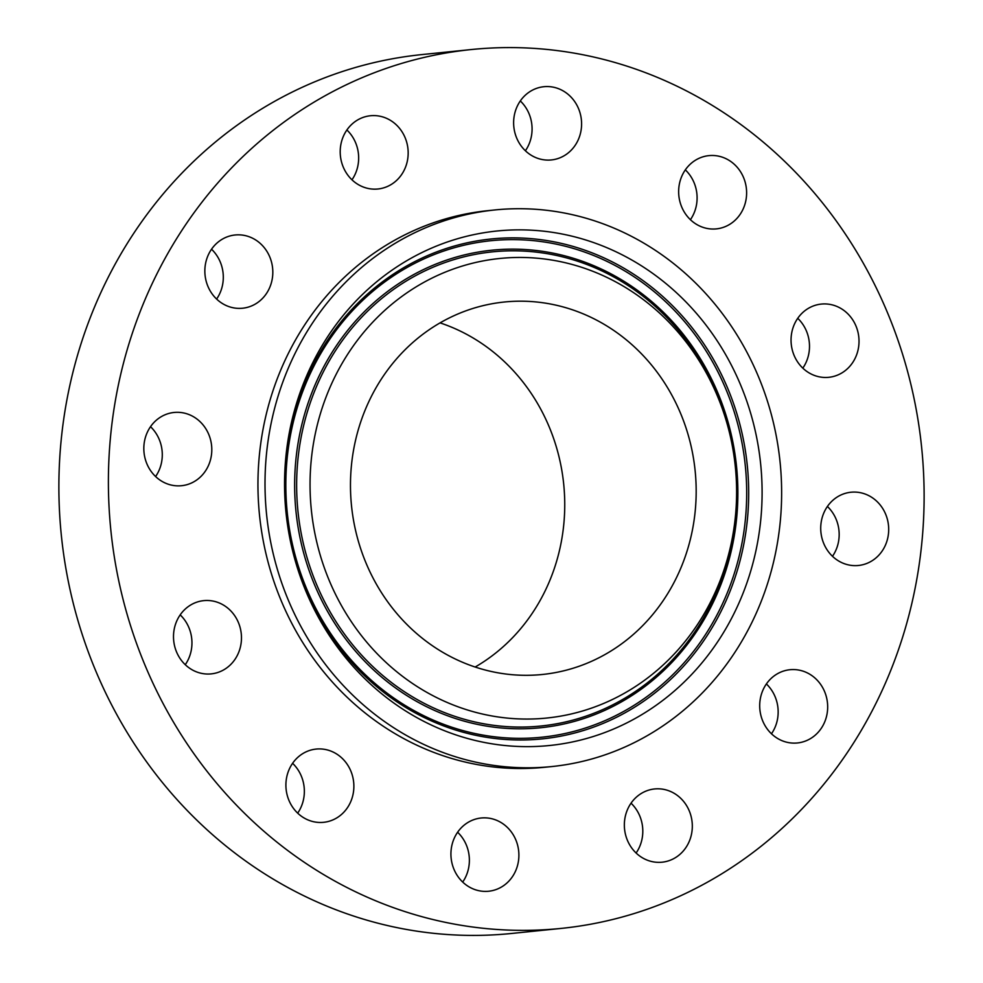 <?xml version="1.0" encoding="UTF-8"?>
<svg xmlns="http://www.w3.org/2000/svg" width="983" height="983" viewBox="0 0 983 983"><rect width="100%" height="100%" fill="white"/><g stroke="black" fill="none" stroke-linecap="round" stroke-linejoin="round"><path stroke-width="1.47" d="M525.389 150.768A36.813 33.963 84.2 0 0 529.296 114.347A36.813 33.963 84.2 0 0 520.302 100.942M578.815 109.297A36.813 33.963 84.2 0 0 543.869 86.713A36.813 33.963 84.2 0 0 516.407 137.362A36.813 33.963 84.2 0 0 551.34 159.946A36.813 33.963 84.2 0 0 578.815 109.297M677.951 896.987A441.723 407.503 84.2 0 0 910.541 382.952A441.723 407.503 84.2 0 0 471.447 49.531A441.723 407.503 84.2 0 0 354.556 80.962A441.723 407.503 84.2 0 0 121.978 594.998A441.723 407.503 84.2 0 0 561.072 928.419A441.723 407.503 84.2 0 0 677.951 896.987M471.447 49.531L421.928 54.581A441.723 407.503 84.2 0 0 305.049 86.013A441.723 407.503 84.2 0 0 72.459 600.048A441.723 407.503 84.2 0 0 511.553 933.469L561.072 928.419M454.797 315.334A187.2 172.701 84.2 0 0 356.227 533.191A187.2 172.701 84.2 0 0 542.321 674.485A187.2 172.701 84.2 0 0 591.852 661.166A187.2 172.701 84.2 0 0 690.422 443.321A187.2 172.701 84.2 0 0 504.328 302.014A187.2 172.701 84.2 0 0 454.797 315.334M475.158 667.027A187.2 172.701 84.2 0 0 563.701 484.14A187.2 172.701 84.2 0 0 440.065 322.879M625.729 746.662A279.75 258.087 84.2 0 0 773.031 421.105A279.75 258.087 84.2 0 0 494.941 209.944A279.75 258.087 84.2 0 0 420.921 229.85A279.75 258.087 84.2 0 0 273.618 555.407A279.75 258.087 84.2 0 0 551.709 766.568A279.75 258.087 84.2 0 0 625.729 746.662M494.941 209.944L487.875 210.669A279.75 258.087 84.2 0 0 413.855 230.575A279.75 258.087 84.2 0 0 266.553 556.12A279.75 258.087 84.2 0 0 544.643 767.281L551.709 766.568M394.466 123.219A36.813 33.963 84.2 0 0 370.456 115.748A36.813 33.963 84.2 0 0 341.384 142.166A36.813 33.963 84.2 0 0 353.905 181.523A36.813 33.963 84.2 0 0 377.914 188.994A36.813 33.963 84.2 0 0 406.987 162.576A36.813 33.963 84.2 0 0 394.466 123.219M242.764 235.146A36.813 33.963 84.2 0 0 235.097 234.986A36.813 33.963 84.2 0 0 204.845 270.903A36.813 33.963 84.2 0 0 234.9 308.072A36.813 33.963 84.2 0 0 242.568 308.232A36.813 33.963 84.2 0 0 272.819 272.316A36.813 33.963 84.2 0 0 242.764 235.146M164.345 415.084A36.813 33.963 84.2 0 0 144.956 457.931A36.813 33.963 84.2 0 0 181.548 485.713A36.813 33.963 84.2 0 0 191.292 483.095A36.813 33.963 84.2 0 0 210.669 440.261A36.813 33.963 84.2 0 0 174.077 412.467A36.813 33.963 84.2 0 0 164.345 415.084M180.221 614.83A36.813 33.963 84.2 0 0 177.997 655.034A36.813 33.963 84.2 0 0 211.222 673.883A36.813 33.963 84.2 0 0 234.753 659.691A36.813 33.963 84.2 0 0 236.977 619.487A36.813 33.963 84.2 0 0 203.751 600.638A36.813 33.963 84.2 0 0 180.221 614.83M286.127 780.846A36.813 33.963 84.2 0 0 323.628 822.316A36.813 33.963 84.2 0 0 353.647 790.541A36.813 33.963 84.2 0 0 316.157 749.071A36.813 33.963 84.2 0 0 286.127 780.846M453.704 868.653A36.813 33.963 84.2 0 0 488.649 891.237A36.813 33.963 84.2 0 0 516.112 840.588A36.813 33.963 84.2 0 0 481.179 818.003A36.813 33.963 84.2 0 0 453.704 868.653M638.041 854.731A36.813 33.963 84.2 0 0 662.063 862.202A36.813 33.963 84.2 0 0 691.135 835.783A36.813 33.963 84.2 0 0 678.614 796.427A36.813 33.963 84.2 0 0 654.592 788.956A36.813 33.963 84.2 0 0 625.532 815.374A36.813 33.963 84.2 0 0 638.041 854.731M789.754 742.804A36.813 33.963 84.2 0 0 797.422 742.964A36.813 33.963 84.2 0 0 827.674 707.047A36.813 33.963 84.2 0 0 797.618 669.878A36.813 33.963 84.2 0 0 789.951 669.718A36.813 33.963 84.2 0 0 759.699 705.634A36.813 33.963 84.2 0 0 789.754 742.804M868.173 562.866A36.813 33.963 84.2 0 0 887.563 520.019A36.813 33.963 84.2 0 0 850.971 492.237A36.813 33.963 84.2 0 0 841.227 494.854A36.813 33.963 84.2 0 0 821.849 537.701A36.813 33.963 84.2 0 0 858.429 565.483A36.813 33.963 84.2 0 0 868.173 562.866M852.298 363.12A36.813 33.963 84.2 0 0 854.522 322.916A36.813 33.963 84.2 0 0 821.296 304.079A36.813 33.963 84.2 0 0 797.766 318.259A36.813 33.963 84.2 0 0 795.542 358.463A36.813 33.963 84.2 0 0 828.767 377.312A36.813 33.963 84.2 0 0 852.298 363.12M746.392 197.104A36.813 33.963 84.2 0 0 708.89 155.633A36.813 33.963 84.2 0 0 678.872 187.409A36.813 33.963 84.2 0 0 716.361 228.879A36.813 33.963 84.2 0 0 746.392 197.104M636.112 853.023A36.813 33.963 84.2 0 0 631.037 803.185M216.616 299.053A36.813 33.963 84.2 0 0 211.529 249.215M771.471 733.785A36.813 33.963 84.2 0 0 766.384 683.947M155.597 476.534A36.813 33.963 84.2 0 0 150.522 426.696M832.478 556.304A36.813 33.963 84.2 0 0 827.403 506.466M185.271 664.692A36.813 33.963 84.2 0 0 180.184 614.866M802.816 368.134A36.813 33.963 84.2 0 0 797.729 318.308M297.677 813.138A36.813 33.963 84.2 0 0 304.128 795.591A36.813 33.963 84.2 0 0 292.59 763.3M690.41 219.701A36.813 33.963 84.2 0 0 696.873 202.154A36.813 33.963 84.2 0 0 685.323 169.862M462.698 882.058A36.813 33.963 84.2 0 0 466.593 845.638A36.813 33.963 84.2 0 0 457.611 832.232M351.963 179.815A36.813 33.963 84.2 0 0 346.888 129.977M390.018 700.24A258.59 238.562 84.2 0 0 721.424 635.989A258.59 238.562 84.2 0 0 656.632 276.26A258.59 238.562 84.2 0 0 325.226 340.511A258.59 238.562 84.2 0 0 390.018 700.24M642.403 298.893A230.98 213.09 84.2 0 0 346.385 356.288A230.98 213.09 84.2 0 0 404.246 677.606A230.98 213.09 84.2 0 0 700.265 620.224A230.98 213.09 84.2 0 0 642.403 298.893M644.909 284.394A249.559 230.231 -95.8 0 1 707.428 631.553A249.559 230.231 -95.8 0 1 387.609 693.556A249.559 230.231 -95.8 0 1 325.09 346.397A249.559 230.231 -95.8 0 1 644.909 284.394M646.224 282.957A251.255 231.791 -95.8 0 1 709.161 632.474A251.255 231.791 -95.8 0 1 387.155 694.907A251.255 231.791 -95.8 0 1 324.218 345.389A251.255 231.791 -95.8 0 1 646.224 282.957M639.994 292.209A240.012 221.421 84.2 0 0 332.401 351.853A240.012 221.421 84.2 0 0 392.524 685.741A240.012 221.421 84.2 0 0 700.117 626.097A240.012 221.421 84.2 0 0 639.994 292.209M393.827 684.303A238.316 219.86 -95.8 0 1 334.134 352.774A238.316 219.86 -95.8 0 1 639.552 293.561A238.316 219.86 -95.8 0 1 699.257 625.09A238.316 219.86 -95.8 0 1 393.827 684.303"/></g></svg>
